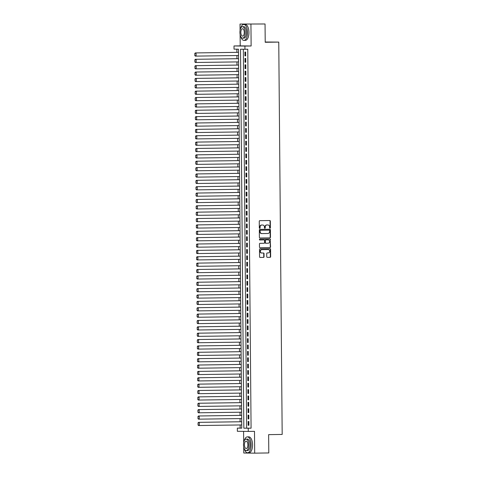 <?xml version="1.0" encoding="UTF-8"?>
<svg xmlns="http://www.w3.org/2000/svg" width="477" height="477" viewBox="0 0 477 477"><rect width="100%" height="100%" fill="white"/><g stroke="black" fill="none" stroke-linecap="round" stroke-linejoin="round"><path stroke-width="0.72" d="M270.012 228.227A0.435 0.388 90.7 0 0 270.393 227.785L270.334 221.137A0.626 0.555 90.7 0 0 269.779 220.523L259.804 220.666A0.626 0.555 90.7 0 0 259.255 221.298L259.315 227.94A0.435 0.388 90.7 0 0 260.09 227.928L260.078 227.07A2.003 1.771 90.7 0 1 261.837 225.043L262.666 225.031A2.003 1.771 90.7 0 1 264.461 227.01L264.467 227.869A0.435 0.388 90.7 0 0 265.242 227.857L265.236 226.998A2.003 1.771 90.7 0 1 266.989 224.971L267.824 224.959A2.003 1.771 90.7 0 1 269.612 226.933L269.618 227.791A0.435 0.388 90.7 0 0 270.012 228.227M269.857 228.191A0.435 0.388 90.7 0 0 270.101 227.779L270.042 221.137A0.626 0.555 90.7 0 0 269.571 220.523M259.548 228.34A0.435 0.388 90.7 0 0 259.792 227.928L260.078 227.07M264.699 228.262A0.435 0.388 90.7 0 0 264.944 227.851L265.236 226.998M266.738 256.739A0.626 0.555 90.7 0 0 267.299 257.353L270.095 257.318A0.626 0.555 90.7 0 0 270.644 256.68L270.584 249.304A0.626 0.555 90.7 0 0 270.024 248.69L260.048 248.827A0.626 0.555 90.7 0 0 259.5 249.465L259.566 256.841A0.626 0.555 90.7 0 0 260.114 257.455L263.507 257.407A0.626 0.555 90.7 0 0 264.055 256.775L264.025 253.621A0.626 0.555 90.7 0 0 263.465 253.001L261.79 253.025A1.675 1.485 90.7 0 1 261.76 249.68L268.324 249.59A1.675 1.485 90.7 0 1 268.354 252.929L267.263 252.947A0.626 0.555 90.7 0 0 266.715 253.579L266.738 256.739M248.255 428.239L248.284 431.423L237.361 431.297L237.337 428.113L241.761 428.167L238.452 49.191L234.028 49.137L233.998 45.953L244.922 46.078L244.945 49.262L240.521 49.214L243.83 428.191L251.075 428.197L247.772 49.22L244.945 49.262M265.051 23.975L240.02 24.053L265.051 23.975L265.212 42.286L278.759 42.095L282.181 434.446L268.634 434.636L268.795 452.947L254.682 453.15L254.491 431.333L248.284 431.423M240.11 34.529L240.211 45.864L251.129 45.989L250.938 24.178M251.129 45.989L244.922 46.078M269.928 237.874A0.626 0.555 90.7 0 0 270.477 237.236L270.411 229.86A0.626 0.555 90.7 0 0 269.863 229.246L259.882 229.383A0.626 0.555 90.7 0 0 259.333 230.021L259.393 237.397A0.626 0.555 90.7 0 0 259.953 238.011L269.636 237.868A0.626 0.555 90.7 0 0 270.185 237.236L270.119 229.86A0.626 0.555 90.7 0 0 269.642 229.246M259.953 247.73L269.72 247.593A0.626 0.555 90.7 0 0 270.268 246.955L270.203 239.579L270.56 246.961A0.626 0.555 90.7 0 1 270.012 247.593L260.043 247.736A0.626 0.555 90.7 0 1 260.025 247.736L260.043 247.736M263.745 239.925A0.626 0.555 90.7 0 0 263.733 239.925L264.019 239.925A0.626 0.555 90.7 0 0 264.019 239.925A0.626 0.555 90.7 0 1 264.574 240.545L264.592 242.638A0.626 0.555 90.7 0 1 264.043 243.27L260.001 243.33A0.626 0.555 90.7 0 0 259.452 243.962L259.482 247.116A0.626 0.555 90.7 0 0 260.025 247.736M259.732 239.979L263.721 239.925A0.626 0.555 90.7 0 0 263.721 239.925L259.804 239.985A0.435 0.388 90.7 0 1 259.798 239.985L259.804 239.985M270.495 239.585A0.626 0.555 90.7 0 0 269.952 238.965L259.798 239.108A0.435 0.388 90.7 0 0 259.798 239.985M243.711 446.949L243.765 453.025L254.682 453.15M245.691 55.887L245.655 52.065L244.916 52.059L244.951 55.881L245.691 55.887M245.744 62.254L245.709 58.432L244.975 58.427L245.005 62.248L245.744 62.254L245.005 62.248M245.798 68.622L245.768 64.8L245.029 64.794L245.059 68.616L245.798 68.622M245.858 74.996L245.822 71.174L245.083 71.162L245.118 74.984L245.858 74.996M245.911 81.364L245.876 77.542L245.142 77.536L245.172 81.352L245.911 81.364L245.172 81.352M245.965 87.732L245.935 83.91L245.196 83.904L245.226 87.726L245.965 87.732M246.025 94.1L245.989 90.278L245.25 90.272L245.285 94.094L246.025 94.1L245.285 94.094M246.078 100.474L246.043 96.652L245.309 96.64L245.339 100.462L246.078 100.474M246.132 106.842L246.102 103.02L245.363 103.008L245.393 106.83L246.132 106.842M246.186 113.21L246.156 109.388L245.416 109.382L245.452 113.204L246.186 113.21L245.452 113.204M246.245 119.578L246.21 115.756L245.47 115.75L245.506 119.572L246.245 119.578M246.299 125.952L246.269 122.13L245.53 122.118L245.56 125.94L246.299 125.952M246.353 132.32L246.323 128.498L245.583 128.486L245.619 132.308L246.353 132.32L245.619 132.308M246.412 138.688L246.376 134.866L245.637 134.86L245.673 138.682L246.412 138.688M246.466 145.056L246.43 141.234L245.697 141.228L245.727 145.05L246.466 145.056M246.52 151.424L246.49 147.608L245.75 147.596L245.786 151.418L246.52 151.424L245.786 151.418M246.579 157.798L246.543 153.976L245.804 153.964L245.84 157.786L246.579 157.798M246.633 164.166L246.597 160.344L245.864 160.338L245.893 164.16L246.633 164.166M246.687 170.533L246.657 166.712L245.917 166.706L245.953 170.527L246.687 170.533L245.953 170.527M246.746 176.901L246.71 173.079L245.971 173.073L246.007 176.895L246.746 176.901M246.8 183.275L246.764 179.453L246.031 179.441L246.06 183.263L246.8 183.275M246.853 189.643L246.824 185.821L246.084 185.815L246.12 189.631L246.853 189.643L246.12 189.631M246.913 196.011L246.877 192.189L246.138 192.183L246.174 196.005L246.913 196.011M246.967 202.379L246.931 198.557L246.198 198.551L246.227 202.373L246.967 202.379L246.227 202.373M247.02 208.753L246.991 204.931L246.251 204.919L246.287 208.741L247.02 208.753M247.08 215.121L247.044 211.299L246.305 211.287L246.341 215.109L247.08 215.121M247.134 221.489L247.098 217.667L246.365 217.661L246.394 221.483L247.134 221.489L246.394 221.483M247.187 227.857L247.158 224.035L246.418 224.029L246.454 227.851L247.187 227.857M247.247 234.225L247.211 230.409L246.472 230.397L246.508 234.219L247.247 234.225M247.301 240.599L247.265 236.777L246.531 236.765L246.561 240.587L247.301 240.599L246.561 240.587M247.354 246.967L247.324 243.145L246.585 243.139L246.621 246.961L247.354 246.967M247.414 253.335L247.378 249.513L246.639 249.507L246.675 253.329L247.414 253.335M247.468 259.703L247.432 255.881L246.698 255.875L246.728 259.697L247.468 259.703L246.728 259.697M247.521 266.077L247.491 262.255L246.752 262.243L246.782 266.065L247.521 266.077M247.581 272.445L247.545 268.623L246.806 268.617L246.842 272.433L247.581 272.445M247.635 278.812L247.599 274.99L246.865 274.985L246.895 278.806L247.635 278.812L246.895 278.806M247.688 285.18L247.658 281.358L246.919 281.352L246.949 285.174L247.688 285.18M247.742 291.554L247.712 287.732L246.973 287.72L247.008 291.542L247.742 291.554M247.802 297.922L247.766 294.1L247.026 294.088L247.062 297.91L247.802 297.922L247.062 297.91M247.855 304.29L247.825 300.468L247.086 300.462L247.116 304.284L247.855 304.29M247.909 310.658L247.879 306.836L247.14 306.83L247.175 310.652L247.909 310.658L247.175 310.652M247.968 317.032L247.933 313.21L247.193 313.198L247.229 317.02L247.968 317.032M248.022 323.4L247.992 319.578L247.253 319.566L247.283 323.388L248.022 323.4M248.076 329.768L248.046 325.946L247.307 325.94L247.342 329.762L248.076 329.768L247.342 329.762M248.135 336.136L248.1 332.314L247.36 332.308L247.396 336.13L248.135 336.136M248.189 342.504L248.153 338.688L247.42 338.676L247.45 342.498L248.189 342.504M248.243 348.878L248.213 345.056L247.474 345.044L247.509 348.866L248.243 348.878L247.509 348.866M248.302 355.246L248.267 351.424L247.527 351.418L247.563 355.24L248.302 355.246M248.356 361.614L248.32 357.792L247.587 357.786L247.617 361.608L248.356 361.614M248.41 367.982L248.38 364.16L247.641 364.154L247.676 367.976L248.41 367.982L247.676 367.976M248.469 374.356L248.434 370.534L247.694 370.522L247.73 374.344L248.469 374.356M248.523 380.724L248.487 376.902L247.754 376.89L247.784 380.712L248.523 380.724M248.577 387.091L248.547 383.269L247.807 383.264L247.843 387.085L248.577 387.091L247.843 387.085M248.636 393.459L248.6 389.637L247.861 389.631L247.897 393.453L248.636 393.459M248.69 399.833L248.654 396.011L247.921 395.999L247.951 399.821L248.69 399.833M248.744 406.201L248.714 402.379L247.974 402.367L248.01 406.189L248.744 406.201L248.01 406.189M248.803 412.569L248.767 408.747L248.028 408.741L248.064 412.563L248.803 412.569M248.857 418.937L248.821 415.115L248.088 415.109L248.118 418.931L248.857 418.937L248.118 418.931M243.342 49.244L246.651 428.149L251.075 428.197M248.141 421.477L248.177 425.299L248.911 425.305L248.881 421.489L248.141 421.477M236.848 49.173L236.878 52.339M236.908 55.541L236.932 58.707M236.962 61.909L236.991 65.075M237.015 68.283L237.045 71.449M237.075 74.65L237.099 77.817M237.129 81.018L237.158 84.185M237.182 87.386L237.212 90.552M237.242 93.76L237.266 96.92M237.296 100.128L237.325 103.294M237.349 106.496L237.379 109.662M237.409 112.864L237.433 116.03M237.463 119.232L237.492 122.398M237.516 125.606L237.546 128.772M237.576 131.974L237.6 135.14M237.629 138.342L237.659 141.508M237.683 144.71L237.713 147.876M237.743 151.084L237.767 154.25M237.796 157.452L237.826 160.618M237.85 163.82L237.88 166.986M237.91 170.188L237.934 173.354M237.963 176.562L237.993 179.728M238.017 182.929L238.047 186.096M238.077 189.297L238.101 192.464M238.13 195.665L238.16 198.831M238.184 202.033L238.214 205.199M238.244 208.407L238.267 211.573M238.297 214.775L238.327 217.941M238.351 221.143L238.381 224.309M238.411 227.511L238.434 230.677M238.464 233.885L238.488 237.051M238.518 240.253L238.548 243.419M238.572 246.621L238.601 249.787M238.631 252.989L238.655 256.155M238.685 259.363L238.715 262.529M238.738 265.731L238.768 268.897M238.798 272.099L238.822 275.265M238.852 278.467L238.882 281.633M238.905 284.841L238.935 288.001M238.965 291.208L238.989 294.375M239.019 297.576L239.049 300.743M239.072 303.944L239.102 307.11M239.132 310.312L239.156 313.478M239.186 316.686L239.215 319.852M239.239 323.054L239.269 326.22M239.299 329.422L239.323 332.588M239.353 335.79L239.382 338.956M239.406 342.164L239.436 345.33M239.466 348.532L239.49 351.698M239.52 354.9L239.549 358.066M239.573 361.268L239.603 364.434M239.633 367.642L239.657 370.808M239.687 374.01L239.716 377.176M239.74 380.378L239.77 383.544M239.8 386.746L239.824 389.912M239.853 393.114L239.883 396.28M239.907 399.487L239.937 402.654M239.967 405.855L239.991 409.022M240.02 412.223L240.05 415.389M240.074 418.591L240.104 421.757M240.134 424.965L240.158 428.072L241.761 428.09M278.759 42.095L265.206 42.006M243.574 431.369L243.675 442.698M240.158 428.072L237.337 428.113M240.211 45.864L233.998 45.953M240.02 24.053L240.074 30.284M246.651 428.149L243.83 428.191M244.951 55.881L245.691 55.869M245.059 68.616L245.798 68.605M245.118 74.984L245.858 74.972M245.226 87.726L245.965 87.714M245.339 100.462L246.078 100.45M245.393 106.83L246.132 106.824M245.506 119.572L246.245 119.56M245.56 125.94L246.299 125.928M245.673 138.682L246.412 138.67M245.727 145.05L246.466 145.038M245.84 157.786L246.579 157.78M245.893 164.16L246.633 164.148M246.007 176.895L246.746 176.884M246.06 183.263L246.8 183.251M246.174 196.005L246.913 195.993M246.287 208.741L247.02 208.729M246.341 215.109L247.08 215.103M246.454 227.851L247.187 227.839M246.508 234.219L247.247 234.207M246.621 246.961L247.354 246.949M246.675 253.329L247.414 253.317M246.782 266.065L247.521 266.053M246.842 272.433L247.581 272.427M246.949 285.174L247.688 285.163M247.008 291.542L247.742 291.53M247.116 304.284L247.855 304.272M247.229 317.02L247.968 317.008M247.283 323.388L248.022 323.382M247.396 336.13L248.135 336.118M247.45 342.498L248.189 342.486M247.563 355.24L248.302 355.228M247.617 361.608L248.356 361.596M247.73 374.344L248.469 374.332M247.784 380.712L248.523 380.706M247.897 393.453L248.636 393.442M247.951 399.821L248.69 399.809M248.064 412.563L248.803 412.551M248.177 425.299L248.911 425.287M267.609 224.959A2.003 1.771 90.7 0 0 267.525 224.953L267.824 224.959M264.938 226.992A2.003 1.771 90.7 0 1 266.697 224.965L267.525 224.953M259.786 227.064A2.003 1.771 90.7 0 1 261.539 225.043L262.374 225.031M259.87 238.005L269.636 237.868M269.642 230.558A0.435 0.388 90.7 0 0 269.249 230.129L260.496 230.254A0.435 0.388 90.7 0 0 260.114 230.695L260.12 231.601A2.003 1.771 90.7 0 0 261.909 233.575L267.895 233.492A2.003 1.771 90.7 0 0 269.648 231.464L269.642 230.558M261.831 233.575L261.617 233.575A2.003 1.771 90.7 0 1 259.828 231.601L259.816 230.695A0.435 0.388 90.7 0 1 260.203 230.248L268.956 230.123A0.435 0.388 90.7 0 0 268.956 230.123L269.249 230.129M268.241 243.21A1.675 1.485 90.7 0 0 268.211 239.865L265.904 239.901A0.626 0.555 90.7 0 0 265.349 240.533L265.373 242.626A0.626 0.555 90.7 0 0 265.927 243.246L268.241 243.21M265.904 243.246L265.635 243.24A0.626 0.555 90.7 0 0 265.635 243.24A0.626 0.555 90.7 0 1 265.075 242.62L265.057 240.527A0.626 0.555 90.7 0 1 265.606 239.895L267.919 239.865M270.203 239.579A0.626 0.555 90.7 0 0 269.732 238.971M261.724 253.025L261.497 253.025A1.675 1.485 90.7 0 1 261.468 249.68L268.032 249.584M260.037 257.449L263.209 257.407A0.626 0.555 90.7 0 0 263.757 256.775L263.733 253.615A0.626 0.555 90.7 0 0 263.256 253.007M267.215 257.347L269.803 257.312A0.626 0.555 90.7 0 0 270.352 256.68L270.286 249.304A0.626 0.555 90.7 0 0 269.815 248.69M238.482 52.315L195.326 52.929L238.482 52.333M238.512 55.517L195.355 56.113L194.837 55.648L194.819 53.418L194.837 55.648M195.111 53.424L196.065 52.935L196.095 56.119L195.135 55.654M194.819 53.418L195.326 52.929M240.742 36.526A7.96 3.691 -90.8 0 0 243.974 40.378A7.96 3.691 -90.8 0 0 247.545 32.46A7.96 3.691 -90.8 0 0 243.747 24.458A7.96 3.691 -90.8 0 0 240.629 28.399M243.974 40.378L245.381 40.36A7.96 3.691 -90.8 0 0 248.958 32.436A7.96 3.691 -90.8 0 0 245.154 24.434L243.747 24.458M242.477 26.706L243.777 26.682A5.73 2.653 89.2 0 1 246.514 32.448A5.73 2.653 89.2 0 1 243.938 38.148L242.638 38.166A5.73 2.653 -90.8 0 0 245.214 32.466A5.73 2.653 -90.8 0 0 242.477 26.706A5.73 2.653 -90.8 0 0 239.901 32.406A5.73 2.653 -90.8 0 0 242.638 38.166M240.849 32.418A3.697 1.711 -90.8 0 0 242.614 36.127A3.697 1.711 -90.8 0 0 244.272 32.454A3.697 1.711 -90.8 0 0 242.507 28.739A3.697 1.711 -90.8 0 0 240.849 32.418M244.343 448.94A7.96 3.691 -90.8 0 0 247.569 452.792A7.96 3.691 -90.8 0 0 251.146 444.874A7.96 3.691 -90.8 0 0 247.342 436.872A7.96 3.691 -90.8 0 0 244.23 440.814M247.569 452.792L248.982 452.774A7.96 3.691 -90.8 0 0 252.554 444.856A7.96 3.691 -90.8 0 0 248.755 436.849L247.342 436.872M246.078 439.12L247.372 439.102A5.73 2.653 89.2 0 1 250.115 444.862A5.73 2.653 89.2 0 1 247.539 450.562L246.239 450.58A5.73 2.653 -90.8 0 0 248.815 444.88A5.73 2.653 -90.8 0 0 246.078 439.12A5.73 2.653 -90.8 0 0 243.503 444.82A5.73 2.653 -90.8 0 0 246.239 450.58M244.445 444.832A3.697 1.711 -90.8 0 0 246.21 448.547A3.697 1.711 -90.8 0 0 247.867 444.868A3.697 1.711 -90.8 0 0 246.108 441.153A3.697 1.711 -90.8 0 0 244.445 444.832M238.536 58.683L195.379 59.297L238.536 58.701M238.566 61.891L195.409 62.481L194.89 62.016L194.872 59.786L194.89 62.016M195.171 59.792L196.119 59.309L196.148 62.493L195.188 62.022M194.872 59.786L195.379 59.297M238.595 65.051L195.439 65.665L238.595 65.075M238.619 68.259L195.463 68.855L194.95 68.39L194.932 66.16L194.95 68.39M195.224 66.16L196.178 65.677L196.202 68.861L195.242 68.39M194.932 66.16L195.439 65.665M238.649 71.425L195.492 72.039L238.649 71.443M238.679 74.627L195.522 75.223L195.004 74.758L194.986 72.528L195.004 74.758M195.278 72.534L196.232 72.045L196.262 75.229L195.302 74.758M194.986 72.528L195.492 72.039M238.703 77.793L195.546 78.407L238.703 77.811M238.733 80.995L195.576 81.591L195.057 81.126L195.039 78.896L195.057 81.126M195.337 78.902L196.285 78.413L196.315 81.597L195.355 81.132M195.039 78.896L195.546 78.407M238.762 84.161L195.606 84.775L238.762 84.179M238.786 87.363L195.63 87.959L195.117 87.494L195.099 85.264L195.117 87.494M195.391 85.27L196.345 84.787L196.369 87.971L195.409 87.5M195.099 85.264L195.606 84.775M238.816 90.529L195.659 91.143L238.816 90.552M238.846 93.736L195.689 94.327L195.171 93.868L195.153 91.638L195.171 93.868M195.445 91.638L196.399 91.155L196.423 94.339L195.469 93.868M195.153 91.638L195.659 91.143M238.87 96.903L195.713 97.517L238.87 96.92M238.899 100.104L195.743 100.701L195.224 100.236L195.206 98.006L195.224 100.236M195.504 98.006L196.452 97.523L196.482 100.707L195.522 100.236M195.206 98.006L195.713 97.517M238.929 103.27L195.773 103.885L238.929 103.288M238.953 106.472L195.797 107.069L195.284 106.604L195.26 104.374L195.284 106.604M195.558 104.38L196.506 103.891L196.536 107.075L195.576 106.609M195.26 104.374L195.773 103.885M238.983 109.638L195.826 110.253L238.983 109.656M239.013 112.84L195.856 113.437L195.337 112.971L195.32 110.742L195.337 112.971M195.612 110.747L196.566 110.259L196.59 113.448L195.636 112.977M195.32 110.742L195.826 110.253M239.037 116.006L195.88 116.621L239.037 116.03M239.066 119.214L195.91 119.805L195.391 119.339L195.373 117.115L195.391 119.339M195.671 117.115L196.619 116.632L196.649 119.816L195.689 119.345M195.373 117.115L195.88 116.621M239.096 122.38L195.94 122.994L239.096 122.398M239.12 125.582L195.964 126.178L195.451 125.713L195.427 123.483L195.451 125.713M195.725 123.483L196.673 123L196.703 126.184L195.743 125.713M195.427 123.483L195.94 122.994M239.15 128.748L195.993 129.362L239.15 128.766M239.18 131.95L196.023 132.546L195.504 132.081L195.487 129.851L195.504 132.081M195.779 129.857L196.733 129.368L196.757 132.552L195.803 132.081M195.487 129.851L195.993 129.362M239.204 135.116L196.047 135.73L239.204 135.134M239.233 138.318L196.077 138.914L195.558 138.449L195.54 136.219L195.558 138.449M195.838 136.225L196.786 135.736L196.816 138.926L195.856 138.455M195.54 136.219L196.047 135.73M239.257 141.484L196.107 142.098L239.263 141.502M239.287 144.692L196.13 145.282L195.618 144.817L195.594 142.593L195.618 144.817M195.892 142.593L196.84 142.11L196.87 145.294L195.91 144.823M195.594 142.593L196.107 142.098M239.317 147.858L196.16 148.466L239.317 147.876M239.347 151.06L196.19 151.656L195.671 151.191L195.653 148.961L195.671 151.191M195.946 148.961L196.9 148.478L196.923 151.662L195.969 151.191M195.653 148.961L196.16 148.466M239.371 154.226L196.214 154.84L239.371 154.244M239.4 157.428L196.244 158.024L195.725 157.559L195.707 155.329L195.725 157.559M196.005 155.335L196.953 154.846L196.983 158.03L196.023 157.559M195.707 155.329L196.214 154.84M239.424 160.594L196.274 161.208L239.424 160.612M239.454 163.796L196.297 164.392L195.785 163.927L195.761 161.697L195.785 163.927M196.059 161.703L197.007 161.214L197.037 164.398L196.077 163.933M195.761 161.697L196.274 161.208M239.484 166.962L196.327 167.576L239.484 166.98M239.508 170.17L196.357 170.76L195.838 170.295L195.82 168.065L195.838 170.295M196.113 168.071L197.067 167.588L197.09 170.772L196.13 170.301M195.82 168.065L196.327 167.576M239.537 173.33L196.381 173.944L239.537 173.354M239.567 176.538L196.411 177.134L195.892 176.669L195.874 174.439L195.892 176.669M196.172 174.439L197.12 173.956L197.15 177.14L196.19 176.669M195.874 174.439L196.381 173.944M239.591 179.704L196.441 180.318L239.591 179.722M239.621 182.906L196.464 183.502L195.952 183.037L195.928 180.807L195.952 183.037M196.226 180.807L197.174 180.324L197.204 183.508L196.244 183.037M195.928 180.807L196.441 180.318M239.651 186.072L196.494 186.686L239.651 186.09M239.675 189.274L196.524 189.87L196.005 189.405L195.987 187.175L196.005 189.405M196.28 187.181L197.234 186.692L197.257 189.876L196.297 189.411M195.987 187.175L196.494 186.686M239.704 192.44L196.548 193.054L239.704 192.458M239.734 195.642L196.578 196.238L196.059 195.773L196.041 193.543L196.059 195.773M196.333 193.549L197.287 193.06L197.317 196.25L196.357 195.779M196.041 193.543L196.548 193.054M239.758 198.808L196.607 199.422L239.758 198.831M239.788 202.015L196.631 202.606L196.119 202.141L196.095 199.917L196.119 202.141M196.393 199.917L197.341 199.434L197.371 202.618L196.411 202.147M196.095 199.917L196.607 199.422M239.818 205.182L196.661 205.796L239.818 205.199M239.842 208.383L196.691 208.98L196.172 208.515L196.154 206.285L196.172 208.515M196.446 206.285L197.4 205.802L197.424 208.986L196.464 208.515M196.154 206.285L196.661 205.796M239.871 211.549L196.715 212.164L239.871 211.567M239.901 214.751L196.745 215.348L196.226 214.883L196.208 212.653L196.226 214.883M196.5 212.659L197.454 212.17L197.484 215.354L196.524 214.888M196.208 212.653L196.715 212.164M239.925 217.917L196.774 218.532L239.925 217.935M239.955 221.119L196.798 221.716L196.285 221.25L196.262 219.021L196.285 221.25M196.56 219.026L197.508 218.538L197.538 221.727L196.578 221.256M196.262 219.021L196.774 218.532M239.985 224.285L196.828 224.9L239.985 224.303M240.009 227.493L196.858 228.084L196.339 227.618L196.321 225.394L196.339 227.618M196.613 225.394L197.567 224.911L197.591 228.095L196.631 227.624M196.321 225.394L196.828 224.9M240.038 230.659L196.882 231.267L240.038 230.677M240.068 233.861L196.912 234.457L196.393 233.992L196.375 231.762L196.393 233.992M196.667 231.762L197.621 231.279L197.651 234.463L196.691 233.992M196.375 231.762L196.882 231.267M240.092 237.027L196.941 237.641L240.092 237.045M240.122 240.229L196.965 240.825L196.452 240.36L196.429 238.13L196.452 240.36M196.727 238.136L197.675 237.647L197.705 240.831L196.745 240.36M196.429 238.13L196.941 237.641M240.152 243.395L196.995 244.009L240.152 243.413M240.175 246.597L197.019 247.193L196.506 246.728L196.488 244.498L196.506 246.728M196.78 244.504L197.734 244.015L197.758 247.199L196.798 246.734M196.488 244.498L196.995 244.009M240.205 249.763L197.049 250.377L240.205 249.781M240.235 252.971L197.079 253.561L196.56 253.096L196.542 250.866L196.56 253.096M196.834 250.872L197.788 250.389L197.818 253.573L196.858 253.102M196.542 250.866L197.049 250.377M240.259 256.131L197.102 256.745L240.259 256.155M240.289 259.339L197.132 259.935L196.613 259.47L196.596 257.24L196.613 259.47M196.894 257.24L197.842 256.757L197.872 259.941L196.912 259.47M196.596 257.24L197.102 256.745M240.319 262.505L197.162 263.119L240.319 262.523M240.342 265.707L197.186 266.303L196.673 265.838L196.655 263.608L196.673 265.838M196.947 263.614L197.901 263.125L197.925 266.309L196.965 265.838M196.655 263.608L197.162 263.119M240.372 268.873L197.216 269.487L240.372 268.891M240.402 272.075L197.245 272.671L196.727 272.206L196.709 269.976L196.727 272.206M197.001 269.982L197.955 269.493L197.985 272.677L197.025 272.212M196.709 269.976L197.216 269.487M240.426 275.241L197.269 275.855L240.426 275.259M240.456 278.443L197.299 279.039L196.78 278.574L196.762 276.344L196.78 278.574M197.061 276.35L198.009 275.867L198.038 279.051L197.079 278.58M196.762 276.344L197.269 275.855M240.486 281.609L197.329 282.223L240.486 281.633M240.509 284.817L197.353 285.407L196.84 284.948L196.822 282.718L196.84 284.948M197.114 282.718L198.068 282.235L198.092 285.419L197.132 284.948M196.822 282.718L197.329 282.223M240.539 287.983L197.383 288.597L240.539 288.001M240.569 291.185L197.412 291.781L196.894 291.316L196.876 289.086L196.894 291.316M197.168 289.086L198.122 288.603L198.146 291.787L197.192 291.316M196.876 289.086L197.383 288.597M240.593 294.351L197.436 294.965L240.593 294.369M240.623 297.553L197.466 298.149L196.947 297.684L196.929 295.454L196.947 297.684M197.228 295.46L198.176 294.971L198.205 298.155L197.245 297.69M196.929 295.454L197.436 294.965M240.652 300.719L197.496 301.333L240.652 300.737M240.676 303.921L197.52 304.517L197.007 304.052L196.983 301.822L197.007 304.052M197.281 301.828L198.229 301.339L198.259 304.529L197.299 304.058M196.983 301.822L197.496 301.333M240.706 307.087L197.55 307.701L240.706 307.11M240.736 310.294L197.579 310.885L197.061 310.42L197.043 308.196L197.061 310.42M197.335 308.196L198.289 307.713L198.313 310.897L197.359 310.426M197.043 308.196L197.55 307.701M240.76 313.461L197.603 314.075L240.76 313.478M240.79 316.662L197.633 317.259L197.114 316.794L197.096 314.564L197.114 316.794M197.395 314.564L198.343 314.081L198.372 317.265L197.412 316.794M197.096 314.564L197.603 314.075M240.819 319.828L197.663 320.443L240.819 319.846M240.843 323.03L197.687 323.627L197.174 323.162L197.15 320.932L197.174 323.162M197.448 320.938L198.396 320.449L198.426 323.633L197.466 323.162M197.15 320.932L197.663 320.443M240.873 326.196L197.716 326.811L240.873 326.214M240.903 329.398L197.746 329.995L197.228 329.529L197.21 327.3L197.228 329.529M197.502 327.305L198.456 326.817L198.48 330.006L197.526 329.535M197.21 327.3L197.716 326.811M240.927 332.564L197.77 333.179L240.927 332.582M240.957 335.772L197.8 336.363L197.281 335.897L197.263 333.673L197.281 335.897M197.561 333.673L198.51 333.19L198.539 336.374L197.579 335.903M197.263 333.673L197.77 333.179M240.98 338.938L197.83 339.546L240.986 338.956M241.01 342.14L197.854 342.736L197.341 342.271L197.317 340.041L197.341 342.271M197.615 340.041L198.563 339.558L198.593 342.742L197.633 342.271M197.317 340.041L197.83 339.546M241.04 345.306L197.883 345.92L241.04 345.324M241.064 348.508L197.913 349.104L197.395 348.639L197.377 346.409L197.395 348.639M197.669 346.415L198.623 345.926L198.647 349.11L197.687 348.639M197.377 346.409L197.883 345.92M241.094 351.674L197.937 352.288L241.094 351.692M241.123 354.876L197.967 355.472L197.448 355.007L197.43 352.777L197.448 355.007M197.728 352.783L198.676 352.294L198.706 355.478L197.746 355.013M197.43 352.777L197.937 352.288M241.147 358.042L197.997 358.656L241.147 358.06M241.177 361.25L198.021 361.84L197.508 361.375L197.484 359.145L197.508 361.375M197.782 359.151L198.73 358.668L198.76 361.852L197.8 361.381M197.484 359.145L197.997 358.656M241.207 364.41L198.05 365.024L241.207 364.434M241.231 367.618L198.08 368.208L197.561 367.749L197.544 365.519L197.561 367.749M197.836 365.519L198.79 365.036L198.814 368.22L197.854 367.749M197.544 365.519L198.05 365.024M241.261 370.784L198.104 371.398L241.261 370.802M241.29 373.986L198.134 374.582L197.615 374.117L197.597 371.887L197.615 374.117M197.895 371.887L198.843 371.404L198.873 374.588L197.913 374.117M197.597 371.887L198.104 371.398M241.314 377.152L198.164 377.766L241.314 377.17M241.344 380.354L198.188 380.95L197.675 380.485L197.651 378.255L197.675 380.485M197.949 378.261L198.897 377.772L198.927 380.956L197.967 380.491M197.651 378.255L198.164 377.766M241.374 383.52L198.217 384.134L241.374 383.538M241.398 386.722L198.247 387.318L197.728 386.853L197.711 384.623L197.728 386.853M198.003 384.629L198.957 384.14L198.981 387.33L198.021 386.859M197.711 384.623L198.217 384.134M241.428 389.888L198.271 390.502L241.428 389.912M241.457 393.096L198.301 393.686L197.782 393.221L197.764 390.997L197.782 393.221M198.056 390.997L199.01 390.514L199.04 393.698L198.08 393.227M197.764 390.997L198.271 390.502M241.481 396.262L198.331 396.876L241.481 396.28M241.511 399.464L198.354 400.06L197.842 399.595L197.818 397.365L197.842 399.595M198.116 397.365L199.064 396.882L199.094 400.066L198.134 399.595M197.818 397.365L198.331 396.876M241.541 402.63L198.384 403.244L241.541 402.648M241.565 405.832L198.414 406.428L197.895 405.963L197.877 403.733L197.895 405.963M198.17 403.739L199.124 403.25L199.147 406.434L198.188 405.969M197.877 403.733L198.384 403.244M241.595 408.998L198.438 409.612L241.595 409.016M241.624 412.2L198.468 412.796L197.949 412.331L197.931 410.101L197.949 412.331M198.223 410.107L199.177 409.618L199.207 412.808L198.247 412.337M197.931 410.101L198.438 409.612M241.648 415.366L198.498 415.98L241.648 415.384M241.678 418.573L198.521 419.164L198.009 418.699L197.985 416.475L198.009 418.699M198.283 416.475L199.231 415.992L199.261 419.176L198.301 418.705M197.985 416.475L198.498 415.98M241.708 421.74L198.551 422.348L241.708 421.757M241.732 424.941L198.581 425.538L198.062 425.073L198.044 422.843L198.062 425.073M198.337 422.843L199.291 422.36L199.314 425.544L198.354 425.073M198.044 422.843L198.551 422.348M259.792 227.928L260.09 227.928M264.944 227.851L265.242 227.857M261.539 225.043L261.837 225.043M259.816 230.695L260.114 230.695M265.606 239.895L265.904 239.901M265.075 242.62L265.373 242.626M263.757 256.775L264.055 256.775M263.209 257.407L263.507 257.407M270.286 249.304L270.584 249.304M268.962 230.123L269.261 230.129M261.575 233.575L261.873 233.575"/></g></svg>
